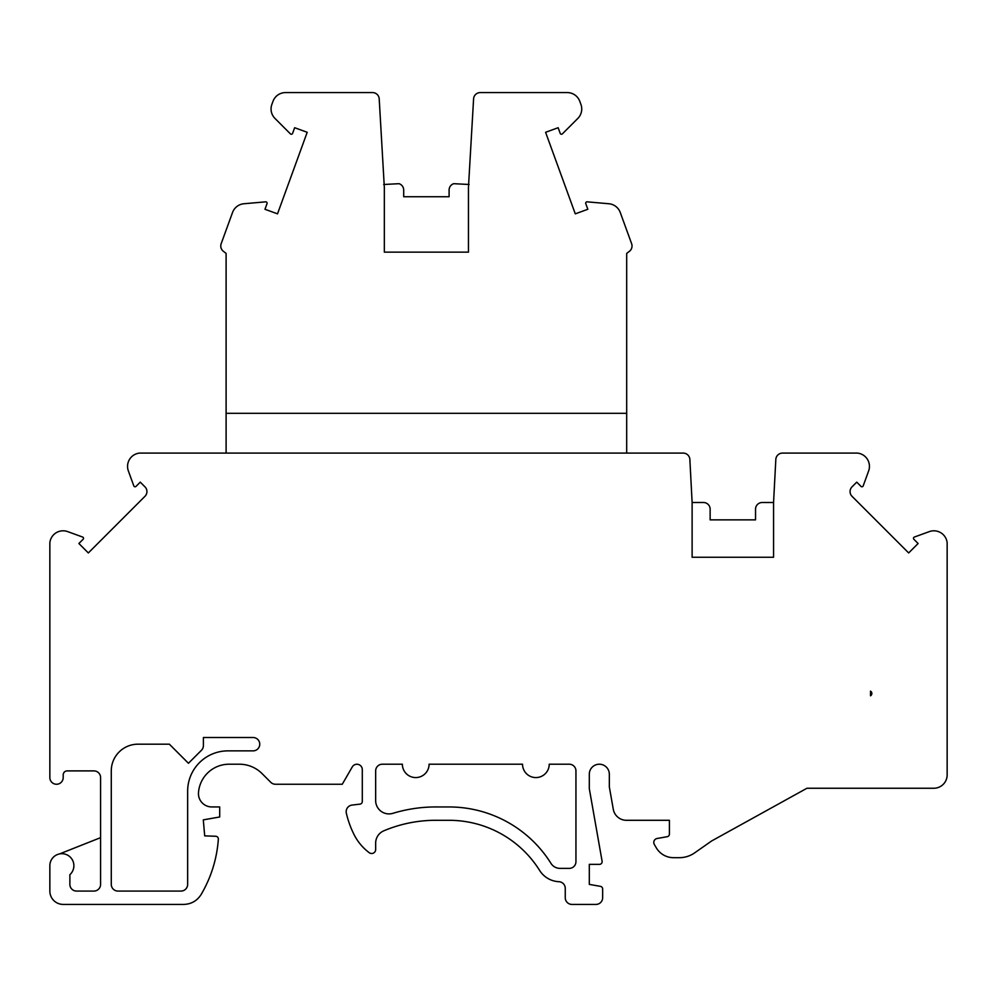 <?xml version="1.0" encoding="UTF-8"?>
<svg xmlns="http://www.w3.org/2000/svg" width="997" height="997" viewBox="0 0 997 997"><rect width="100%" height="100%" fill="white"/><g stroke="black" fill="none" stroke-linecap="round" stroke-linejoin="round"><path stroke-width="1.5" d="M384.331 187.386L384.331 252.154L384.331 187.386L379.209 98.902A6.68 6.68 0 0 0 372.542 92.584L285.528 92.584A13.347 13.347 0 0 0 272.979 101.37L271.869 104.423A13.347 13.347 0 0 0 274.973 118.431L290.389 133.86A1.333 1.333 0 0 0 292.595 133.361L294.651 127.716L307.201 132.289L277.515 213.844L264.965 209.283L267.022 203.637A1.333 1.333 0 0 0 265.651 201.843L243.916 203.749A13.347 13.347 0 0 0 232.538 212.486L221.172 243.717A6.68 6.68 0 0 0 223.353 251.281L226.107 253.412L226.107 413.319L626.689 413.319L626.689 253.412L629.431 251.281A6.68 6.68 0 0 0 631.624 243.717L620.259 212.486A13.347 13.347 0 0 0 608.868 203.749L587.146 201.843A1.333 1.333 0 0 0 585.775 203.637L587.831 209.283L575.281 213.844L545.596 132.289L558.146 127.716L560.202 133.361A1.333 1.333 0 0 0 562.395 133.86L577.824 118.431A13.347 13.347 0 0 0 580.927 104.423L579.805 101.37A13.347 13.347 0 0 0 567.268 92.584L480.255 92.584A6.68 6.68 0 0 0 473.587 98.902L468.453 187.386L468.453 252.154L468.453 187.386M626.689 453.099L139.48 453.099A13.347 13.347 0 0 0 128.364 470.945L133.81 485.9A1.333 1.333 0 0 0 136.016 486.386L140.265 482.137L144.976 486.86A6.68 6.68 0 0 1 144.976 496.307L88.334 552.949L78.888 543.515L83.137 539.265A1.333 1.333 0 0 0 82.651 537.059L67.696 531.613A13.347 13.347 0 0 0 49.85 542.729L49.85 777.573A6.68 6.68 0 0 0 56.53 784.253A6.68 6.68 0 0 0 63.197 777.573L63.197 774.906A4 4 0 0 1 67.21 770.893L93.917 770.893A6.68 6.68 0 0 1 100.585 777.573L100.585 884.389A6.68 6.68 0 0 1 93.917 891.069L76.557 891.069A6.68 6.68 0 0 1 69.877 884.389L69.877 874.668A12.014 12.014 0 0 0 66.774 854.741A12.014 12.014 0 0 0 49.85 865.708L49.85 891.069A13.347 13.347 0 0 0 63.197 904.416L183.797 904.416C191.287 904.142 197.045 900.852 201.107 894.546C211.127 877.447 216.885 859.003 218.355 839.225A2.767 2.767 0 0 0 215.688 836.259L204.697 835.872L203.301 819.87L219.701 816.979L219.701 806.947L211.8 806.947A13.347 13.347 0 0 1 198.49 792.565A30.708 30.708 0 0 1 229.111 764.213L239.417 764.213A32.041 32.041 0 0 1 262.074 773.61L270.76 782.296A6.68 6.68 0 0 0 275.484 784.253L342.27 784.253L352.29 766.905A5.371 5.371 0 0 1 362.297 769.584L362.297 801.488A2.667 2.667 0 0 1 359.942 804.143L352.053 805.078A6.68 6.68 0 0 0 346.345 813.216A96.186 96.186 0 0 0 354.022 834.514A51.458 51.458 0 0 0 369.251 852.709A4 4 0 0 0 375.657 849.506L375.657 843.113A13.347 13.347 0 0 1 383.82 830.813A133.523 133.523 0 0 1 435.951 820.294L449.173 820.307A106.816 106.816 0 0 1 539.639 870.443A24.04 24.04 0 0 0 558.893 881.697A6.68 6.68 0 0 1 565.262 888.364L565.262 897.749A6.68 6.68 0 0 0 571.942 904.416L595.969 904.416A6.68 6.68 0 0 0 602.649 897.749L602.649 888.988A2.667 2.667 0 0 0 600.443 886.358L589.302 884.389L589.302 864.362L599.471 864.362A2.667 2.667 0 0 0 602.101 861.234L589.302 788.639L589.302 774.233A10.02 10.02 0 0 1 599.309 764.213A10.02 10.02 0 0 1 609.329 774.233L609.329 786.882L613.28 809.265A13.347 13.347 0 0 0 626.428 820.294L669.411 820.294L669.411 834.078A2.667 2.667 0 0 1 667.205 836.707L657.11 838.489A4 4 0 0 0 654.331 844.447L656.2 847.674A20.027 20.027 0 0 0 673.548 857.682L679.343 857.682A26.707 26.707 0 0 0 694.66 852.859L711.609 840.982L806.947 788.253L933.803 788.253A13.347 13.347 0 0 0 947.15 774.906L947.15 542.729A13.347 13.347 0 0 0 929.304 531.613L914.349 537.059A1.333 1.333 0 0 0 913.863 539.265L918.112 543.515L908.666 552.949L852.024 496.307A6.68 6.68 0 0 1 852.024 486.86L856.735 482.137L860.984 486.386A1.333 1.333 0 0 0 863.19 485.9L868.636 470.945A13.347 13.347 0 0 0 857.52 453.099L782.495 453.099A6.68 6.68 0 0 0 775.828 459.43L773.56 502.5L773.56 557.248L692.117 557.248L692.117 502.5L689.862 459.43A6.68 6.68 0 0 0 683.194 453.099L626.689 453.099L626.689 413.319M111.278 884.389A6.68 6.68 0 0 0 117.945 891.069L180.98 891.069A6.68 6.68 0 0 0 187.648 884.389L187.648 791.157A40.291 40.291 0 0 1 227.939 750.866L253.076 750.866A6.68 6.68 0 0 0 259.756 744.186A6.68 6.68 0 0 0 253.076 737.518L203.4 737.518L203.4 745.569A6.68 6.68 0 0 1 201.456 750.28L188.445 763.278L169.353 744.186L137.972 744.186A26.707 26.707 0 0 0 111.278 770.893L111.278 884.389M870.506 691.145L870.506 695.794A2.667 2.667 0 0 0 870.717 691.295L870.506 691.145M575.942 861.695L575.942 770.893A6.68 6.68 0 0 0 569.275 764.213L549.235 764.213A13.347 13.347 0 0 1 535.888 777.573A13.347 13.347 0 0 1 522.54 764.213L429.071 764.213A13.347 13.347 0 0 1 415.712 777.573A13.347 13.347 0 0 1 402.364 764.213L382.337 764.213A6.68 6.68 0 0 0 375.657 770.893L375.657 800.554A13.347 13.347 0 0 0 392.905 813.328A146.883 146.883 0 0 1 435.963 806.947L449.186 806.959A120.176 120.176 0 0 1 550.955 863.352A10.68 10.68 0 0 0 560.002 868.375L569.275 868.375A6.68 6.68 0 0 0 575.942 861.695M384.331 252.154L468.453 252.154M773.56 502.5L762.219 502.5A6.68 6.68 0 0 0 755.539 509.18L755.539 519.861L710.138 519.861L710.138 509.18A6.68 6.68 0 0 0 703.458 502.5L692.117 502.5M100.585 837.654L59.596 853.906M226.107 253.412L226.107 396.432M469.101 184.495L453.76 183.685A6.68 6.68 0 0 0 449.099 190.053L449.099 196.733L403.698 196.733L403.698 190.053A6.68 6.68 0 0 0 399.024 183.685L383.695 184.495M626.689 253.412L626.689 396.432M226.107 453.099L226.107 413.319"/></g></svg>

